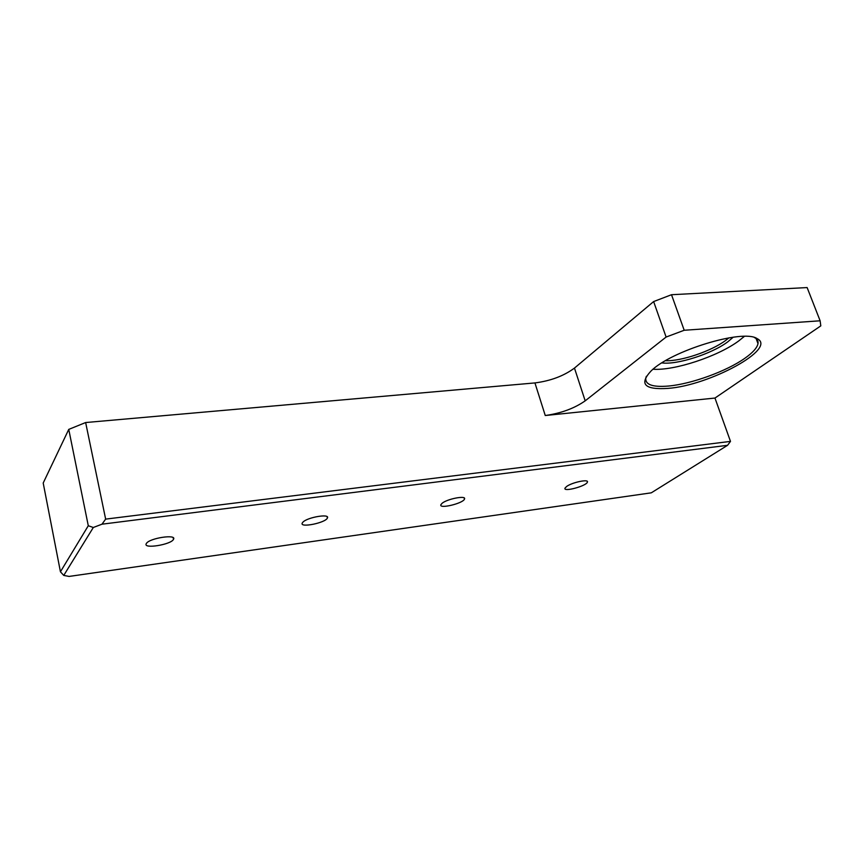 <?xml version="1.0" encoding="UTF-8"?>
<svg xmlns="http://www.w3.org/2000/svg" width="864" height="864" viewBox="0 0 864 864"><rect width="100%" height="100%" fill="white"/><g stroke="black" fill="none" stroke-linecap="round" stroke-linejoin="round"><path stroke-width="1.3" d="M653.627 301.568L574.463 368.086C563.803 375.959 550.627 380.905 534.935 382.925L85.644 422.539L105.646 519.124L730.49 441.385L714.96 398.056L545.26 415.519C561.017 413.305 574.322 408.413 585.187 400.842L666.112 337.046L653.627 301.568L671.512 294.721L684.202 330.264L820.12 320.792L807.127 287.572L671.512 294.721M43.2 483.019L60.437 571.784L88.29 525.744L68.753 429.397L43.2 483.019M714.96 398.056L820.8 325.868L820.12 320.792M85.644 422.539L68.753 429.397M146.459 543.348C149.861 537.98 177.012 533.974 173.513 539.298C171.374 544.622 142.808 549.266 146.254 543.683L146.459 543.348M302.908 522.169C307.368 517.255 330.124 513.41 327.402 517.99C325.771 522.839 299.43 528.163 302.249 523.044L302.908 522.169M442.055 503.334C447.196 498.83 466.603 495.148 464.497 499.046C463.309 503.399 438.62 509.296 440.899 504.673L442.055 503.334M566.622 486.475C572.162 482.328 589.032 478.807 587.401 482.112C586.591 485.989 563.134 492.329 564.98 488.171L566.622 486.475M727.564 445.306L651.294 492.826L69.098 576.428L63.752 575.424L93.312 527.494L101.995 524.189L727.564 445.306L730.49 441.385M666.112 337.046L684.202 330.264M60.437 571.784L63.752 575.424M93.312 527.494L88.29 525.744M105.646 519.124L101.995 524.189M667.948 388.39C644.652 389.912 638.96 384.167 650.884 371.153C670.464 351.043 743.083 328.687 757.08 338.602C777.838 348.613 708.944 385.625 667.948 388.39M733.223 337.198L727.834 341.788C711.655 353.959 677.03 365.008 661.9 362.912M653.054 369.241C674.298 370.796 717.628 356.573 738.709 340.945L744.379 336.377M646.358 376.294L645.797 377.978C645.052 384.674 652.59 387.364 668.401 386.046C691.243 384.059 726.592 371.293 745.06 358.128C752.814 352.652 757.134 347.814 757.998 343.634C758.419 341.107 757.328 339.142 754.726 337.705L754.358 337.522M665.518 360.709C681.08 361.411 711.374 351.205 725.879 340.276L728.935 337.846M574.463 368.086L585.187 400.842M534.935 382.925L545.26 415.519M587.131 481.27L587.401 482.112M464.184 497.977L464.497 499.046M327.056 516.661L327.402 517.99M173.167 537.71L173.513 539.298M757.998 343.634L756.14 338.645M754.726 337.705L757.08 338.602"/></g></svg>
